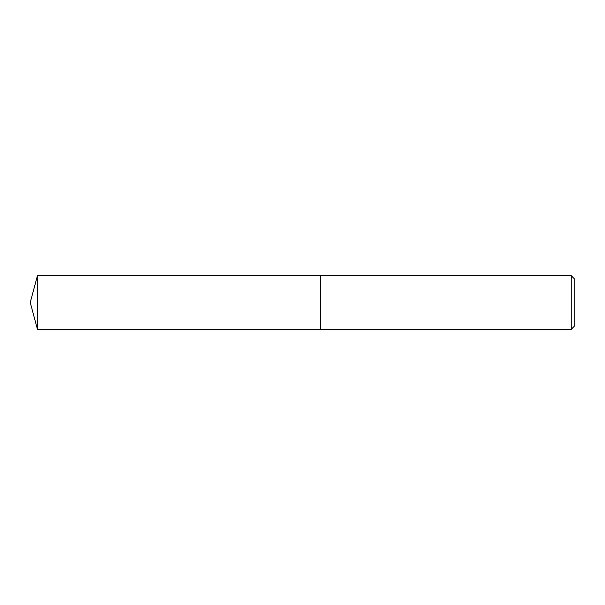 <?xml version="1.0" encoding="UTF-8"?>
<svg xmlns="http://www.w3.org/2000/svg" width="605" height="605" viewBox="0 0 605 605"><rect width="100%" height="100%" fill="white"/><g stroke="black" fill="none" stroke-linecap="round" stroke-linejoin="round"><path stroke-width="0.91" d="M37.45 275.63L37.45 329.37L320.408 329.37L320.408 275.63L37.45 275.63L30.25 302.5L37.45 329.37M571.165 275.63L574.75 279.215L574.75 325.785L571.165 329.37L571.165 275.63L320.461 275.63L320.461 329.37L571.165 329.37"/></g></svg>
